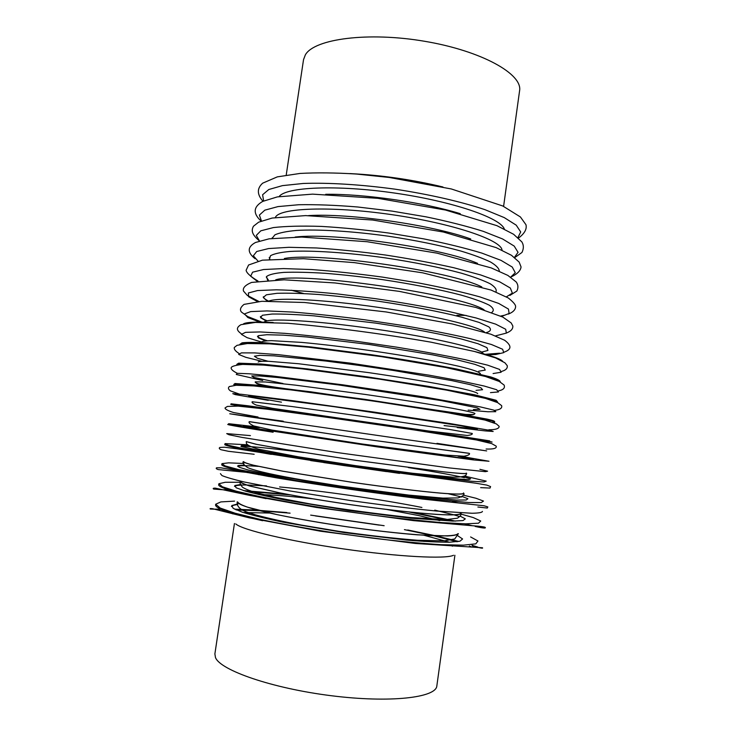 <?xml version="1.0" encoding="UTF-8"?>
<svg xmlns="http://www.w3.org/2000/svg" width="736" height="736" viewBox="0 0 736 736"><rect width="100%" height="100%" fill="white"/><g stroke="black" fill="none" stroke-linecap="round" stroke-linejoin="round"><path stroke-width="1.1" d="M286.221 175.058L303.526 59.662L305.357 54.85C314.235 38.888 368.018 31.556 424.948 41.336C481.924 50.968 522.873 74.18 519.579 90.795L503.599 206.374M424.102 541.457L423.2 541.227M272.053 519.864L272.67 519.892M454.894 555.284L436.844 685.878C436.255 697.71 390.016 703.184 330.942 695.676C271.878 688.27 220.239 670.248 215.473 657.533L214.884 653.899L234.434 523.517M279.128 196.567C285.853 187.008 336.343 184.616 394.57 193.053C452.815 201.406 500.581 217.948 504.326 229.025M325.717 194.295C364.026 193.78 423.678 202.372 460.285 213.688M275.365 217.516C278.622 207.966 330.252 205.74 391.469 214.608C452.695 223.385 501.602 240.092 502.026 250.176M308.559 215.602C349.315 213.017 432.354 224.986 470.727 238.97M272.2 238.39L272.164 237.829M272.081 238.409L274.914 234.83C279.367 232.815 286.543 231.352 296.442 230.442C318.32 229.117 352.47 231.178 388.36 236.21C415.785 240.359 439.944 245.309 460.846 251.04C473.312 254.803 483.202 258.456 490.526 261.998C496.22 265.402 499.137 268.447 499.284 271.142M295.154 237.056C334.098 232.392 441.48 247.866 477.526 263.332M269.827 259.228L269.229 257.425M269.404 259.274L270.508 255.714C274.05 253.718 280.646 252.292 290.288 251.427C311.944 250.231 347.714 252.568 385.59 257.913C414.58 262.301 439.778 267.38 461.187 273.139C473.782 276.865 483.451 280.416 490.204 283.774C495.144 286.939 497.039 289.68 495.889 291.999M284.381 258.492C318.007 251.85 451.435 271.078 481.813 286.939M268.401 280.103L266.285 277.067M267.619 280.149L266.515 276.598C268.842 274.611 274.583 273.212 283.746 272.394C294.832 271.97 308.715 272.274 325.376 273.304C343.261 274.758 362.195 276.846 382.168 279.579C412.077 284.032 440.045 289.561 461.242 295.127C473.975 298.788 483.396 302.183 489.504 305.311C493.589 308.191 494.344 310.574 491.758 312.46M275.706 279.836C300.61 271.317 462.631 294.667 484.113 309.874M268.511 301.07C265.236 299.46 263.506 298.016 263.341 296.755M267.205 301.079L263.258 297.482L266.395 294.805L276.984 293.305C287.675 292.946 301.65 293.342 318.918 294.51C337.668 296.13 357.678 298.402 378.976 301.318C410.863 306.056 440.45 311.77 462.033 317.271L479.081 322.423L488.805 326.858C491.63 329.369 490.783 331.301 486.266 332.644M268.962 301.07C277.371 297.234 324.383 299.57 378.102 307.335C431.83 315.054 477.59 326.085 484.573 332.138M267.232 320.804C262.982 319.13 260.7 317.694 260.397 316.48M266.202 321.052L260.553 317.685L262.347 315.266L272.072 314.042C282.458 313.876 296.433 314.484 313.987 315.845L375.829 323.122L407.992 328.173C428.472 331.816 446.163 335.395 461.086 338.919L477.931 343.703L486.91 347.622L487.95 350.456L481.583 352.093M262.559 343.372L261.924 342.755M264.224 322.166C265.595 317.759 315.091 320.399 374.974 329.047C434.866 337.658 483.092 349.103 483.166 353.712M267.223 340.75C261.28 338.928 258.023 337.428 257.462 336.251M261.685 342.672L262.384 343.362M265.494 340.869L258.189 337.787L258.428 335.662L266.818 334.724L283.369 335.156L307.262 337.014L369.5 344.522L432.483 354.816L457.194 359.867L474.702 364.292L484.076 367.761L485.226 370.098L478.704 371.22M470.911 394.413L468.924 394.376M266.404 365.194L264.491 364.66M470.35 394.349L468.611 394.321M266.726 365.222L265.043 364.762M261.998 343.344L261.151 342.231C262.016 341.311 265.503 340.786 271.621 340.658L301.65 342.396C322.23 344.301 345.626 347.107 371.836 350.814C406.07 355.801 438.196 361.532 458.51 366.197C472.659 369.61 479.973 372.158 480.452 373.833M469.071 394.404L471.178 394.441M264.224 364.614L266.257 365.185M268.06 361.275L257.434 358.266L254.417 356.206L259.9 355.341L274.16 355.838L325.744 361.026L358.975 365.387L393.162 370.42L451.462 380.54L470.497 384.707L480.93 387.826L482.595 389.721L476.054 390.365M471.831 394.505L469.384 394.468M265.944 365.157L263.58 364.495M258.18 362.029C258.998 361.394 262.458 361.146 268.539 361.293L298.494 363.731L368.699 372.628C402.969 377.605 435.169 383.042 455.575 387.237C469.761 390.255 477.195 392.454 477.71 393.668M282.983 383.52L253.773 377.393L251.767 375.958L259.698 375.949L277.693 377.504L338.284 384.91L441.333 400.605L477.13 407.818L480.028 409.391L473.404 409.538M255.199 381.874L265.448 381.975L295.329 385.13L365.544 394.487C399.86 399.455 432.142 404.598 452.631 408.324C466.891 410.982 474.389 412.758 474.968 413.54L473.828 414.57L465.796 414.451L310.555 391.782C273.01 387.495 254.564 384.192 255.199 381.874M281.456 402.15L251.188 396.916L248.648 396.023L256.091 396.566L334.089 406.695L460.948 425.794L477.305 429.198L444.075 425.583M252.218 401.755L292.164 406.566L362.388 416.401L449.687 429.465L472.208 433.458C472.724 434.323 471.086 435.004 467.286 435.491L428.904 431.038L338.9 418.103L272.458 408.314L256.275 405.067C252.853 403.54 251.5 402.436 252.218 401.755M468.988 453.348L359.223 438.362L249.697 421.746M249.706 421.673L359.223 438.371L468.998 453.275M466.228 473.349C465.474 473.855 457.801 473.368 443.403 471.822L356.049 460.368L286.102 449.622L256.56 444.342L246.698 441.71M466.688 473.414L466.035 475.014C464.821 476.496 460.405 477.204 452.787 477.149L412.611 473.266L355.552 465.64L298.586 456.844L258.741 449.208C251.326 447.111 247.213 445.17 246.422 443.403L246.238 441.646L256.137 444.296L285.798 449.586L356.049 460.386L443.771 471.877C458.234 473.432 465.934 473.929 466.688 473.414L466.256 473.082M463.45 493.387C462.64 494.325 454.903 494.261 440.432 493.092C419.667 491.271 387.2 487.333 352.875 482.42L282.909 471.196L253.451 465.198C247.554 463.671 244.306 462.512 243.699 461.72M463.919 493.46C464.425 494.988 462.438 496.478 457.958 497.932L442.897 498.116L408.784 495.098L340.538 486.091L305.265 480.461C277.279 475.631 256.137 471.27 247.664 467.618C243.8 464.968 242.319 462.981 243.239 461.656C243.846 462.456 247.112 463.616 253.018 465.152L282.606 471.178L352.875 482.448C387.348 487.379 419.952 491.335 440.809 493.157C455.326 494.344 463.1 494.399 463.919 493.46L463.496 492.936M265.641 475.162L258.474 474.656M460.681 513.47C459.807 514.841 451.996 515.209 437.46 514.409C416.604 513.066 384.063 509.432 349.692 504.528C323.398 500.664 300.076 496.763 279.717 492.826L250.323 486.1C244.472 484.297 241.261 482.853 240.69 481.767M240.23 481.712C240.801 482.798 244.021 484.251 249.9 486.064L279.413 492.807C299.856 496.763 323.279 500.682 349.683 504.565C384.21 509.487 416.889 513.139 437.828 514.482C452.428 515.292 460.267 514.924 461.141 513.544C461.417 514.832 460.175 516.378 457.406 518.199L446.2 519.598L410.881 517.574C378.129 514.078 344.733 509.57 310.712 504.031L276.534 497.582L255.65 492.568C249.256 490.608 244.867 488.824 242.484 487.214C240.341 484.656 239.596 482.816 240.23 481.712M245.051 493.359L240.828 493.516M457.875 533.701C456.624 535.495 448.656 536.176 433.973 535.753C413.006 534.86 380.622 531.539 346.5 526.682C320.408 522.836 297.234 518.806 276.984 514.602L247.609 507.187C241.684 505.098 238.372 503.36 237.673 501.97M458.362 533.664L454.774 538.936L444.194 540.877L417.827 540.288C394.22 538.43 367.908 535.44 338.91 531.337L301.346 525.09C283.167 521.612 267.904 518.208 255.548 514.878L247.784 512.357C240.148 509.827 236.615 506.322 237.213 501.851C237.71 503.866 245.143 506.874 259.357 510.591C279.79 515.688 312.064 521.704 346.49 526.728C372.848 530.435 396.41 533.131 417.174 534.814L447.543 535.974C453.781 535.633 457.378 534.879 458.353 533.71M449.448 542.23L424.138 535.302M423.77 535.219L423.246 535.1M270.498 513.093L269.956 513.056M269.578 513.038L243.349 512.523M235.345 513.286L232.751 513.903M349.894 173.586C381.34 175.14 412.353 179.612 442.952 186.99M235.75 523.903C242.015 529.846 288.438 541.006 343.298 548.89C398.148 556.821 445.841 559.213 453.523 555.284M263.635 200.946L262.605 194.755L268.796 189.511L282.44 185.628L303.204 183.466C328.32 182.537 360.87 184.515 395.131 189.189C429.318 194.378 461.104 201.673 484.932 209.659L504.243 217.589L516.23 225.17L520.692 231.941L517.951 237.599M261.418 220.929L259.394 215.068L264.831 210.156L278.015 206.595L298.669 204.737C315.864 204.424 335.533 205.169 357.668 206.991L391.975 211.094L426.043 216.844C447.792 221.352 466.872 226.182 483.276 231.343L502.568 238.952L514.206 246.091L518.043 252.338L514.446 257.398M259.477 240.957L256.284 235.41L260.802 230.819L273.424 227.571C285.798 226.182 301.751 225.786 321.282 226.403C342.433 227.636 364.936 229.853 388.81 233.045L423.66 238.86C445.878 243.349 465.272 248.096 481.822 253.101L501.05 260.378L512.238 267.048L515.283 272.734L510.646 277.15M257.977 261.041L253.331 255.788L256.717 251.5L268.612 248.556L288.88 247.305L316.517 247.968C338.063 249.384 361.109 251.749 385.636 255.052C410.108 258.805 432.878 263.046 453.956 267.775L480.654 274.942L499.735 281.86L510.324 288.043L512.357 293.112L506.414 296.847M257.131 281.207L250.672 276.202L252.595 272.182L263.552 269.532L283.489 268.576L311.429 269.542C333.491 271.152 357.19 273.682 382.536 277.113L419.465 283.13C442.906 287.629 463.054 292.22 479.9 296.893L498.723 303.434L508.447 309.065L509.128 313.462L501.492 316.434M257.25 301.456L248.566 296.718L248.4 292.965L257.582 290.554L276.239 289.809C293.186 290.205 313.619 291.585 337.539 293.949L375.305 298.65C401.258 302.496 425.436 306.691 447.856 311.254L475.99 317.952L495.595 324.107L505.696 329.259L506.35 333.114L495.705 335.818M259.826 322.11L247.866 317.547L244.453 313.922L250.691 311.604L267.012 310.923L292.827 312.073C314.3 313.784 338.247 316.342 364.67 319.774L403.981 325.662C429.41 330.013 451.518 334.346 470.295 338.661L491.446 344.503L502.614 349.26L503.764 352.636L495.714 354.513L487.407 354.908M243.487 323.868C246.155 322.193 256.054 321.724 273.203 322.478M474.481 351.477C491.133 355.598 500.498 358.846 502.578 361.201M261.289 341.936L247.094 337.668L241.426 334.356L245.557 332.341L260.13 331.945L284.786 333.334C305.808 335.174 329.691 337.824 356.426 341.283L396.584 347.153C422.804 351.431 445.74 355.617 465.391 359.72L487.646 365.166L499.597 369.426L501.133 372.25L493.092 373.548M239.945 344.282L242.08 342.829C246.496 342.286 254.168 342.277 265.116 342.801L311.144 346.96L371.284 354.706C403.54 359.444 431.894 364.2 456.357 368.966L490.691 376.924C497.122 379.003 500.296 380.622 500.213 381.791M239.816 344.466C240.635 342.626 252.209 342.525 274.546 344.163M467.075 371.91C488.943 376.639 500.02 380.006 500.278 382.002M261.418 361.183L245.806 357.31L238.666 354.43L241.408 352.875L254.822 352.912L278.659 354.688L350.051 363.096L429.07 375.167L461.159 381.046L484.159 386.023L496.644 389.721L498.465 391.938L490.47 392.628M237.056 364.191L238.657 363.17L261.087 364.016L307.243 368.892L368.064 376.998L428.702 386.391L474.361 394.744L496.119 400.274L497.361 401.7M237.01 364.9C234.867 362.977 247.572 363.354 275.126 366.031M460.35 392.73C487.526 397.928 499.808 401.157 497.205 402.399M262.706 380.512L236.265 374.468L237.204 373.318L249.062 373.768L271.786 375.921L342.728 384.818L423.347 396.805L480.47 406.934L493.635 410.081L495.806 411.672L487.839 411.746L468.142 410.118M234.526 384.201L234.858 383.511L255.852 385.103L364.844 399.335L453.155 412.933L487.168 419.134C493 420.458 495.319 421.286 494.141 421.608M268.208 387.219C307.712 391.184 421.967 407.652 460.975 414.994M235.768 385.287C228.353 383.134 241.454 384.054 275.062 388.038M454.186 413.844C487.545 419.52 500.36 422.335 492.642 422.298M268.254 400.347L235.189 394.579L232.778 393.64L241.684 394.321L293.195 400.752L374.247 412.123L450.34 423.605L490.397 430.468L493.166 431.471L485.208 430.9L457.231 427.579M253.101 407.413L231.058 403.816L247.848 405.766L343.381 419.106L454.176 435.316L489.698 440.873L483.883 440.496M448.601 435.224C490.277 441.48 502.007 443.449 483.8 441.131L479.78 440.606M242.944 406.484C219.374 402.767 229.853 403.981 274.399 410.118M283.259 421.204L229.733 413.761L248.639 416.714L402.509 439.052L486.68 450.91L436.963 443.348M254.674 426.641L228.629 423.688L241.804 426.494L376.961 446.835L473.377 459.908L488.989 461.251L462.834 456.642M259.412 427.542L243.469 425.969L261.427 429.309L345.957 442.134L460.386 457.875L473.46 458.997L458.031 456.164M230.598 424.479C221.067 423.724 235.244 426.31 273.139 432.244M250.433 435.611L226.716 433.614L228.997 434.746L242.015 437.396L336.904 452.52L448.997 467.884L485.392 471.666L487.6 471.187L479.918 469.329M247.388 444.792L225.032 443.615L227.976 445.179L241.546 448.233L336.987 464.011L377.66 469.853L471.334 481.234L484.067 481.96L486.22 481.132L464.692 476.1M248.621 445.823L241.325 445.657L241.601 446.642L266.69 452.024L353.206 465.787L416.604 474.38L459.402 479.062L469.117 479.541L470.617 478.814L463.229 476.744M464.361 477.673C453.238 475.143 434.571 471.776 408.36 467.572M303.839 452.511C268.263 447.976 247.296 445.924 240.93 446.356M225.198 444.204C221.738 445.068 237.112 448.463 271.317 454.397M386.446 471.601L323.72 462.567M243.883 463.496L228.675 462.852L221.95 463.625L225.096 465.906L238.841 469.651L295.762 480.498L334.457 486.652L413.338 497.315L468.538 502.513L481.28 502.568L483.478 501.06L475.944 498.244L463.349 495.162M244.38 465.069L237.967 465.566L239.034 467.213L248.133 469.991L265.19 473.772L318.936 483.258L351.504 488.198L414.092 496.312L456.43 500.057L466.201 500.002L467.94 498.75L462.153 496.487M461.684 497.021L448.215 493.736M258.226 466.357C246.229 465.502 239.356 465.502 237.608 466.357M221.886 464.269C219.659 466.072 235.382 470.166 269.045 476.551M255.162 473.138L247.066 472.54M220.414 473.653L221.987 475.566C226.053 477.278 233.441 479.421 244.15 481.97L289.837 490.93L350.272 500.517C382.858 505.126 411.654 508.64 436.65 511.051L472.015 513.259C478.768 513.13 482.236 512.514 482.42 511.41M240.166 482.264L225.262 482.264L218.85 483.745L222.29 486.754L236.284 491.188L260.544 496.772C281.419 500.931 305.284 505.135 332.138 509.376L372.664 515.136C399.243 518.484 422.602 520.996 442.75 522.67L465.787 523.83L478.492 523.204L480.728 521.024L473.285 517.574L461.04 514.096M240.92 484.454L234.848 485.539L236.155 487.775L245.355 491.096C255.401 493.81 269.063 496.855 286.359 500.241L347.935 510.388L410.154 518.144L452.806 521.097L463.008 520.573L465.308 518.852L460.184 516.157M458.997 516.414L454.324 514.952M454.038 514.869L434.755 510.131M421.894 507.454C381.138 499.321 320.988 490.654 279.606 486.947M266.506 485.88L246.661 484.987M246.367 484.987C239.43 484.96 235.474 485.438 234.499 486.422M218.758 484.398C217.019 487.03 232.778 491.786 266.055 498.649M452.732 521.097L409.382 512.054M290.306 494.886L246.164 491.326M235.584 491.004L229.604 491.032M234.554 501.124L220.846 501.915L215.666 504.243L220.266 508.079L235.235 513.25L260.158 519.414C281.299 523.866 305.228 528.227 331.954 532.487L372.057 538.09C398.24 541.218 421.194 543.407 440.91 544.677L463.422 545.164L475.815 543.849L477.949 540.997L470.617 536.949M237.746 503.921L231.794 505.549L233.174 508.346L242.383 512.21C252.393 515.264 266.009 518.595 283.222 522.201L344.531 532.652L406.64 540.086C424.424 541.549 438.72 542.257 449.53 542.22L459.972 541.199L462.594 538.973L457.81 535.79M237.783 504.546C234.122 504.951 232.006 505.614 231.435 506.543M215.676 504.583C214.148 507.996 229.807 513.378 262.642 520.72M456.936 541.742L434.047 535.826M433.688 535.744L404.423 529.635M379.353 525.136L315.413 515.927M290.094 513.158L260.296 510.756M259.928 510.738L236.302 509.947M225.796 510.287L220.929 510.802M471.445 546.903L469.375 545.992M518.503 238.087C524.584 233.505 527.068 229.043 525.955 224.701L520.416 216.964L502.725 205.96L451.38 188.977L389.188 177.45L356.408 174.036C335.368 172.73 316.563 172.537 299.994 173.448L277.279 176.879L262.678 183.163C256.836 188.388 256.938 194.424 262.973 201.268M514.712 257.609L521.944 252.485C523.83 248.639 523.793 245.106 521.833 241.877L513.599 234.278L496.938 225.676L445.436 210.018L377.918 198.334L312.561 194.138L277.352 196.889L262.715 201.397C253.285 206.853 252.742 213.403 261.096 221.058M511.042 276.966C517.334 274.031 520.665 270.682 521.051 266.92L519.156 262.09L511.492 255.309L496.147 247.609L443.385 232.024L372.692 220.027L305.615 215.602L272.191 218.04L258.63 222.18L253.46 226.237C251.04 230.662 251.979 234.563 259.155 240.663M509.892 295.412L516.847 291.051C518.466 287.767 518.245 284.731 516.175 281.943L507.858 275.411L491.225 267.913L437 253.138L367.117 241.721L301.696 237.056L269.082 238.823L255.512 242.475C247.314 246.965 247.158 252.374 255.052 258.686M291.336 290.232L303.692 293.526M456.927 315.229L466.173 315.431M508.364 314.088C513.167 312.165 515.577 309.626 515.614 306.461C515.605 304.695 513.148 301.852 508.236 297.942L491.05 290.048L422.703 272.835L354.356 262.632L303.37 258.695L262.412 260.167L248.584 264.997L246.118 270.268C246.486 272.918 250.461 276.515 258.023 281.069M500.719 316.038L504.887 315.155M506.497 332.985C511.005 331.228 513.112 328.872 512.808 325.919L511.152 322.92L502.771 317.06L475.842 307.418L399.409 291.382L334.981 282.946L284.124 279.809L251.592 282.422C245.235 285.09 242.54 287.969 243.487 291.06L247.296 295.394L258.695 301.355M504.298 352.084C509.542 350.124 513.599 347.042 504.648 340.253L490.912 334.218L452.346 323.96L386.216 311.963L304.529 302.487L261.86 301.3L244.021 304.391C240.433 307.298 239.577 309.847 241.436 312.046L247.682 316.563L261.961 322.129M485.355 354.32L499.569 353.206M501.74 371.367C505.825 370.226 507.665 368.331 507.26 365.691L504.896 362.784L495.503 357.889L474.435 351.468L430.956 342.166C382.536 333.785 334.852 327.483 287.914 323.26L255.3 322.423L240.92 324.696C235.538 328.008 236.891 330.611 241.426 333.859M262.108 342.82L263.7 343.436M477.664 374.265L479.366 374.127M498.649 390.816C503.387 389.868 505.209 387.955 504.132 385.084L499.266 381.46L485.539 376.51L445.795 367.512L381.782 356.702L308.375 347.19L269.523 343.85L247.305 343.537L237.029 345.331L234.315 347.466C233.882 349.177 235.41 351.146 238.896 353.381M494.528 410.375C500.002 409.75 502.366 408.176 501.639 405.646L497.692 402.629L485.456 398.388L446.504 390.098L379.344 379.114L302.22 368.856L263.534 365.084L242.678 364.403C235.272 365.222 231.426 366.362 231.159 367.798C230.966 369.325 233.018 371.156 237.332 373.308M256.652 383.548C259.974 385.489 274.427 387.982 300.003 391.018M429.447 409.667C454.811 413.972 469.366 415.665 473.092 414.745M488.814 429.778C495.76 429.741 499.21 428.6 499.155 426.346L496.386 423.899L485.024 420.072L447.893 412.749L374.974 401.295L291.419 389.951L253.745 385.922L236.155 385.268L229.365 386.547C227.856 387.789 228.206 389.234 230.414 390.871L239.283 394.073M486.1 449.024C493.598 449.291 496.956 448.325 496.184 446.136L491.639 443.596L476.468 439.962L414.957 430.054L328.532 417.514L267.242 409.198L238.179 406.125L227.387 406.428L225.078 407.891C224.83 409.087 227.626 410.624 233.468 412.519L258.042 417.008M249.228 421.682C248.437 422.593 249.9 424 253.626 425.905L271.878 430.054L362.351 444.02L445.464 455.06L463.984 456.228C468.151 455.464 469.973 454.526 469.448 453.413M399.519 473.386L310.656 460.58M480.636 487.637L490.029 488.069L490.59 486.606L486.79 485.098L475.842 483.212L343.519 465.502L236.652 448.758L224.572 447.221L219.843 447.46C218.794 448.104 219.181 448.859 221.012 449.724L228.427 451.297L254.168 454.268M250.691 472.227L241.279 471.445M477.885 507.012L487.315 508.052L487.821 506.929L484.178 505.788L422.28 499.008C370.953 492.55 322.322 485.493 276.377 477.839L232.521 469.77L220.92 467.82L216.642 467.792C215.731 468.28 216.228 468.878 218.123 469.568L251.813 472.871M452.493 501.786L457.985 502.9M455.382 521.097L412.942 512.412M286.782 494.233L243.625 490.581M231.914 489.992L223.689 489.698M258.75 494.518C272.762 494.822 290.674 496.248 312.487 498.787M386.998 509.524L418.361 515.494L439.76 520.61M475.125 526.424C482.908 528.181 486.257 528.494 485.19 527.372C484.214 526.783 479.522 526.212 471.132 525.633L413.632 520.646L316.268 507.426L249.559 495.365L215.225 488.134C213.164 488.143 212.658 488.456 213.698 489.072L234.076 490.599M245.934 491.262L249.21 491.482M449.724 520.37L452.971 521.097M464.536 523.811L472.245 525.706M458.749 541.466L436.255 535.909M435.887 535.826L407.716 529.984M384.146 525.706L310.656 515.117M286.838 512.56L254.049 509.965L234.637 509.174M222.64 509.1L214.673 509.174M477.903 547.106L472.034 545.321M451.094 545.192L452.428 546.232M247.314 513.737L249.624 513.553M472.356 545.873C480.12 548.053 483.488 548.679 482.466 547.759L415.306 543.462L320.62 531.245L249.118 517.804L212.741 508.751C210.386 508.466 209.585 508.558 210.321 509.018L223.799 509.56M235.787 509.717L246.348 510.103M447.267 539.065L457.498 541.668"/></g></svg>
